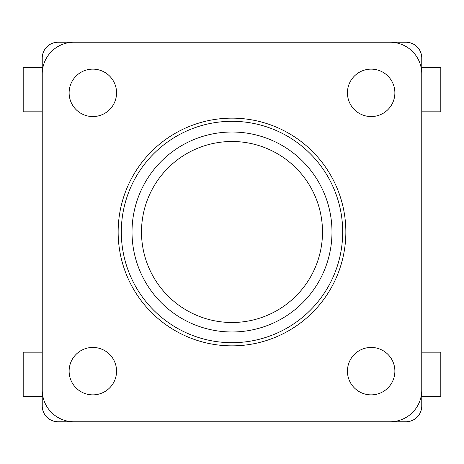<?xml version="1.0" encoding="UTF-8"?>
<svg xmlns="http://www.w3.org/2000/svg" width="464" height="464" viewBox="0 0 464 464"><rect width="100%" height="100%" fill="white"/><g stroke="black" fill="none" stroke-linecap="round" stroke-linejoin="round"><path stroke-width="0.7" d="M232 342.693A110.693 110.693 0 0 1 136.138 176.651A110.693 110.693 0 0 1 327.862 176.651A110.693 110.693 0 0 1 232 342.693M421.759 390.131A31.627 31.627 0 0 1 390.131 421.759L73.869 421.759A31.627 31.627 0 0 1 42.241 390.131L42.241 73.869A31.627 31.627 0 0 1 73.869 42.241L390.131 42.241A31.627 31.627 0 0 1 421.759 73.869L421.759 405.948A15.811 15.811 0 0 1 405.948 421.759L390.131 421.759M232 345.854A113.854 113.854 0 0 1 133.4 175.073A113.854 113.854 0 0 1 330.6 175.073A113.854 113.854 0 0 1 232 345.854M73.869 421.759L58.052 421.759A15.811 15.811 0 0 1 42.241 405.948L42.241 390.131M42.241 73.869L42.241 58.052A15.811 15.811 0 0 1 58.052 42.241L73.869 42.241M390.131 42.241L405.948 42.241A15.811 15.811 0 0 1 421.759 58.052L421.759 73.869M347.437 371.159A23.722 23.722 0 0 0 371.159 394.876A23.722 23.722 0 0 0 394.876 371.159A23.722 23.722 0 0 0 371.159 347.437A23.722 23.722 0 0 0 347.437 371.159M69.124 371.159A23.722 23.722 0 0 0 92.841 394.876A23.722 23.722 0 0 0 116.563 371.159A23.722 23.722 0 0 0 92.841 347.437A23.722 23.722 0 0 0 69.124 371.159M347.437 92.841A23.722 23.722 0 0 0 371.159 116.563A23.722 23.722 0 0 0 394.876 92.841A23.722 23.722 0 0 0 371.159 69.124A23.722 23.722 0 0 0 347.437 92.841M69.124 92.841A23.722 23.722 0 0 0 92.841 116.563A23.722 23.722 0 0 0 116.563 92.841A23.722 23.722 0 0 0 92.841 69.124A23.722 23.722 0 0 0 69.124 92.841M42.241 352.182L42.178 396.459L42.241 352.182M23.2 67.541L42.241 67.541L42.241 111.818L23.2 111.818L23.2 67.541L23.2 111.818M23.2 396.459L23.2 352.182L23.2 396.459L42.178 396.459M23.2 352.182L42.178 352.182M421.822 67.541L421.759 111.818L440.8 111.818L440.8 67.541L421.822 67.541L421.822 111.818M421.759 396.459L421.759 352.182L440.8 352.182L440.8 396.459L421.759 396.459M232 331.98A99.98 99.98 0 0 0 318.588 182.01A99.98 99.98 0 0 0 145.412 182.01A99.98 99.98 0 0 0 232 331.98M232 322.497A90.497 90.497 0 0 1 153.625 186.748A90.497 90.497 0 0 1 310.375 186.748A90.497 90.497 0 0 1 232 322.497M42.178 67.541L42.178 111.818M421.822 396.459L421.822 352.182"/></g></svg>
